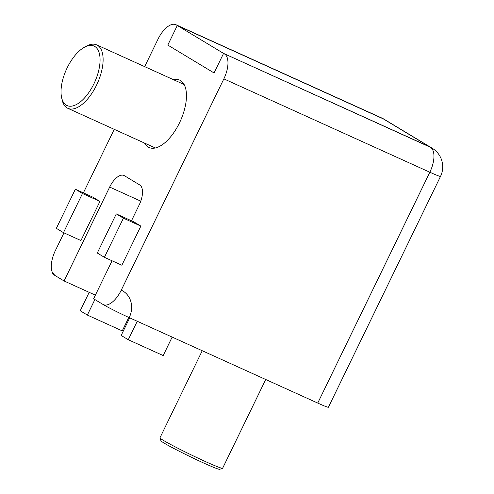 <?xml version="1.0" encoding="UTF-8"?>
<svg xmlns="http://www.w3.org/2000/svg" width="494" height="494" viewBox="0 0 494 494"><rect width="100%" height="100%" fill="white"/><g stroke="black" fill="none" stroke-linecap="round" stroke-linejoin="round"><path stroke-width="0.74" d="M61.151 88.667A32.66 15.499 -65.6 0 0 61.577 97.417A32.66 15.499 -65.6 0 0 81.757 100.714A32.66 15.499 -65.6 0 0 99.942 62.973A32.66 15.499 -65.6 0 0 84.289 47.313A32.66 15.499 -65.6 0 0 61.151 88.667M84.289 47.313L86.283 46.208A34.839 16.537 114.4 0 1 96.676 44.88A34.839 16.537 114.4 0 1 102.98 62.905A34.839 16.537 114.4 0 1 89.371 96.855A34.839 16.537 114.4 0 1 67.913 108.34A34.839 16.537 114.4 0 1 62.059 99.652L61.577 97.417M173.308 79.614A37.019 17.568 114.4 0 1 179.618 80.084A37.019 17.568 114.4 0 1 179.464 122.913A37.019 17.568 114.4 0 1 149.052 147.508A37.019 17.568 114.4 0 1 144.544 143.075M112.058 260.783L93.607 298.771L102.863 304.353A21.773 10.337 -65.6 0 0 121.258 290.157A21.773 19.136 -58.9 0 1 129.218 317.63L317.741 403.079A21.773 1.068 -154.1 0 0 328.43 407.223L440.525 176.377A21.773 21.773 0 0 0 432.182 148.219L431.293 147.681A21.773 19.136 121.1 0 0 429.545 146.761L383.282 118.869L177.303 25.503L382.393 118.332A21.773 19.136 121.1 0 1 384.134 119.245L385.024 119.783A21.773 19.136 121.1 0 0 383.282 118.869A21.773 19.136 -58.9 0 1 385.024 119.783L431.293 147.681A21.773 19.136 121.1 0 0 429.545 146.761L223.566 53.401L430.435 147.298L223.566 53.401L214.069 72.964L167.799 45.071L177.303 25.503L223.566 53.401L214.069 72.964L167.799 45.071L177.303 25.503L176.414 24.966A21.773 10.337 -65.6 0 0 175.901 24.7A21.773 10.337 -65.6 0 0 158.012 39.168L144.674 66.634M140.765 201.151L109.668 187.059L64.072 280.963L54.815 275.38A21.773 1.068 -154.1 0 1 52.685 273.781L52.914 272.972L54.815 275.38A21.773 10.337 -65.6 0 1 55.421 250.452L63.967 232.853M83.387 192.858L114.231 129.335M109.668 187.059A17.42 8.268 114.4 0 1 123.975 175.481A17.42 8.268 114.4 0 1 124.383 175.697L139.691 184.923A17.42 8.268 114.4 0 1 139.209 204.868L131.478 220.781M121.258 290.157L223.856 78.867A21.773 10.337 -65.6 0 0 224.455 53.939M99.93 201.422L92.816 197.131L75.36 189.214L56.359 228.345L63.479 232.637L80.936 240.547L99.93 201.422L82.479 193.506L75.36 189.214M140.858 226.098L133.744 221.806L116.288 213.896L97.287 253.021L104.407 257.312L121.864 265.229L140.858 226.098L123.407 218.187L116.288 213.896M129.218 317.63A21.773 1.068 -154.1 0 1 102.863 304.353L103.376 304.619L102.863 304.353M64.072 280.963L95.367 295.146M63.479 232.637L82.479 193.506M104.407 257.312L123.407 218.187M94.885 299.543L87.345 315.061L80.232 310.769L89.179 292.343M87.345 315.061L122.259 330.887L128.792 317.438M129.7 317.852L121.16 335.451L128.273 339.742L163.187 355.563L172.159 337.093M128.273 339.742L137.246 321.267M222.559 468.3L219.657 469.3A32.66 1.599 -154.1 0 1 203.689 463.026A32.66 1.599 -154.1 0 1 160.964 440.802L159.957 437.9A34.839 1.71 25.9 0 0 205.529 461.606A34.839 1.71 25.9 0 0 222.559 468.3A34.839 1.71 25.9 0 0 222.633 468.244L265.723 379.503M202.237 350.728L159.957 437.808A34.839 1.71 25.9 0 0 159.957 437.9M175.901 24.7L381.881 118.06A21.773 10.337 114.4 0 1 382.393 118.332L176.414 24.966M432.182 148.219A21.773 19.136 121.1 0 0 430.435 147.298A21.773 10.337 114.4 0 1 429.836 172.227L223.856 78.867M317.741 403.079L429.836 172.227A21.773 1.068 -154.1 0 0 440.525 176.377M67.913 108.34L155.363 147.978M96.676 44.88L184.126 84.517M384.134 119.245A21.773 21.773 0 0 0 381.881 118.06"/></g></svg>
